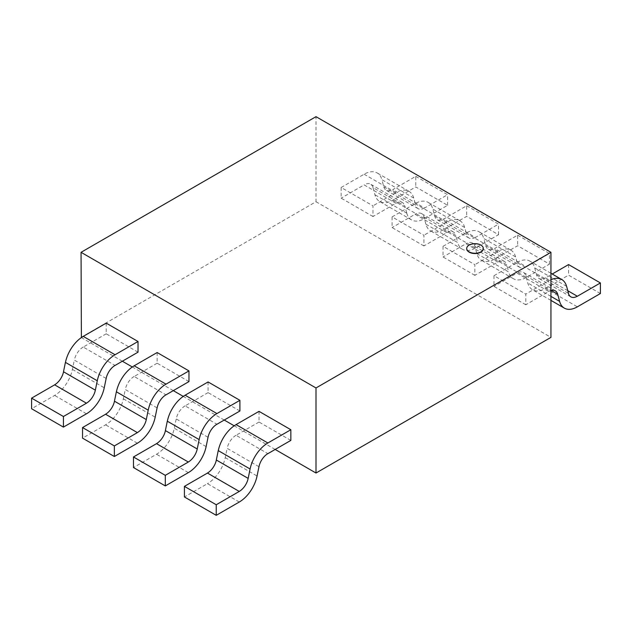 <?xml version="1.0" encoding="UTF-8"?>
<svg xmlns="http://www.w3.org/2000/svg" width="632" height="632" viewBox="0 0 632 632"><rect width="100%" height="100%" fill="white"/><g stroke="black" fill="none" stroke-linecap="round" stroke-linejoin="round"><path stroke-width="0.47" stroke-dasharray="3.16 2.37" d="M466.708 248.605A8.303 4.795 180 0 1 471.938 244.284A8.303 4.795 180 0 1 480.881 245.35A8.303 4.795 180 0 1 483.314 248.605M81.054 337.377L316 201.734L316 116.667M275.173 449.455L234.203 425.802M224.234 420.043L183.264 396.39M173.286 390.631L132.325 366.979M122.347 361.22L81.386 337.575M316 201.734L550.946 337.377M525.792 304.758L493.979 286.391L493.979 275.71L525.792 294.077L525.792 304.758L548.758 291.502L516.937 273.127L493.979 286.391M493.979 275.71L516.937 262.454L548.758 280.821L525.792 294.077M516.937 262.454A26.038 15.034 -60 0 1 529.956 261.166A26.038 15.034 -60 0 1 534.719 267.936L536.639 275.07A13.019 7.521 120 0 0 539.033 278.475A13.019 7.521 120 0 0 545.542 277.835M600.4 293.532L568.579 275.165L545.542 288.469A26.038 15.034 -60 0 1 532.523 289.756A26.038 15.034 -60 0 1 527.76 282.986L525.84 275.868A13.019 7.521 120 0 0 523.446 272.439A13.019 7.521 120 0 0 516.937 273.087M567.789 290.72L545.542 277.882L552.226 274.019M568.579 264.579L568.579 275.165M550.946 279.707A26.038 15.034 120 0 0 548.758 280.829M548.758 291.455A13.019 7.521 -60 0 1 550.946 290.499M474.853 275.347L443.032 256.979L443.032 246.298L474.853 264.666L474.853 275.347L497.819 262.09L465.997 243.723L443.032 256.979M515.593 256.892A26.038 15.034 120 0 0 510.838 250.13A26.038 15.034 120 0 0 497.819 251.418L474.853 264.666M443.032 246.298L465.997 233.042A26.038 15.034 -60 0 1 479.017 231.754A26.038 15.034 -60 0 1 483.78 238.525M515.601 256.884L483.788 238.517L485.7 245.658A13.019 7.521 120 0 0 488.094 249.071A13.019 7.521 120 0 0 494.603 248.423M485.747 245.619L517.561 263.994L515.649 256.845M474.932 246.433L506.746 264.808L508.657 271.926M494.603 259.057L526.417 277.432L549.461 264.129L517.64 245.753L494.603 259.057A26.038 15.034 -60 0 1 481.584 260.345A26.038 15.034 -60 0 1 476.82 253.574L474.901 246.464A13.019 7.521 120 0 0 472.507 243.036A13.019 7.521 120 0 0 465.997 243.675M517.64 235.167L549.461 253.543L526.417 266.838L494.603 248.471L517.64 235.167L517.64 245.753M549.461 264.129L549.461 253.543M497.819 262.051A13.019 7.521 -60 0 1 504.328 261.403A13.019 7.521 -60 0 1 506.722 264.832M526.417 266.791A13.019 7.521 -60 0 1 519.907 267.439A13.019 7.521 -60 0 1 517.521 264.026M476.812 253.582L508.634 271.958A26.038 15.034 120 0 0 513.397 278.712A26.038 15.034 120 0 0 526.417 277.424M423.914 245.935L392.093 227.567L392.093 216.887L423.914 235.262L423.914 245.935L446.879 232.679L415.058 214.311L392.093 227.567M464.654 227.481A26.038 15.034 120 0 0 459.899 220.718A26.038 15.034 120 0 0 446.879 222.006L423.914 235.262M392.093 216.887L415.058 203.63A26.038 15.034 -60 0 1 428.077 202.351A26.038 15.034 -60 0 1 432.841 209.113L434.761 216.247A13.019 7.521 120 0 0 437.154 219.66A13.019 7.521 120 0 0 443.664 219.012M434.808 216.207L466.621 234.583L464.71 227.441M423.993 217.029L455.806 235.396L457.718 242.522M425.873 224.17L457.694 242.546A26.038 15.034 120 0 0 462.458 249.3A26.038 15.034 120 0 0 475.477 248.013L498.522 234.717L466.7 216.349L443.664 229.653A26.038 15.034 -60 0 1 430.645 230.933A26.038 15.034 -60 0 1 425.881 224.17L423.961 217.053A13.019 7.521 120 0 0 421.568 213.624A13.019 7.521 120 0 0 415.058 214.264M466.7 205.756L498.522 224.131L475.477 237.435L443.664 219.059L466.7 205.756L466.7 216.349M498.522 234.717L498.522 224.131M446.879 232.639A13.019 7.521 -60 0 1 453.389 231.991A13.019 7.521 -60 0 1 455.783 235.42M475.477 237.387A13.019 7.521 -60 0 1 468.968 238.027A13.019 7.521 -60 0 1 466.582 234.622M372.975 216.531L341.154 198.156L341.154 187.483L372.975 205.85L372.975 216.531L395.932 203.267L364.119 184.9L341.154 198.156M413.715 198.077A26.038 15.034 120 0 0 408.959 191.306A26.038 15.034 120 0 0 395.932 192.594L372.975 205.85M341.154 187.483L364.119 174.219A26.038 15.034 -60 0 1 377.138 172.939A26.038 15.034 -60 0 1 381.902 179.701M413.723 198.069L381.91 179.701L383.822 186.843A13.019 7.521 120 0 0 386.215 190.248A13.019 7.521 120 0 0 392.725 189.608M383.869 186.803L415.682 205.171L413.77 198.029M406.755 213.126A26.038 15.034 120 0 0 411.519 219.897A26.038 15.034 120 0 0 424.538 218.601L447.582 205.305L415.761 186.938L392.725 200.241A26.038 15.034 -60 0 1 379.706 201.521A26.038 15.034 -60 0 1 374.942 194.759L373.022 187.641L404.867 205.985L406.779 213.11M415.761 176.352L447.582 194.719L424.538 208.023L392.725 189.655L415.761 176.352L415.761 186.938M447.582 205.305L447.582 194.719M395.932 203.228A13.019 7.521 -60 0 1 402.45 202.58A13.019 7.521 -60 0 1 404.836 206.016M373.022 187.641A13.019 7.521 120 0 0 370.628 184.212A13.019 7.521 120 0 0 364.119 184.86M424.538 207.975A13.019 7.521 -60 0 1 418.029 208.615A13.019 7.521 -60 0 1 415.643 205.21M106.208 323.126L106.208 333.807L138.021 352.174M106.208 333.807L83.242 347.063L115.064 365.43M106.129 378.465L74.307 360.09L72.404 369.42A26.038 15.034 -60 0 1 54.644 395.427L31.6 408.73M83.242 347.015A13.019 7.521 120 0 0 74.339 360.082M157.147 352.538L157.147 363.21L188.968 381.586M157.147 363.21L134.181 376.475L166.003 394.842M157.068 407.869L125.255 389.502L123.343 398.832A26.038 15.034 -60 0 1 105.584 424.838L82.539 438.142M134.181 376.427A13.019 7.521 120 0 0 125.278 389.494M208.086 381.949L208.086 392.622L239.907 410.998M208.086 392.622L185.121 405.878L216.942 424.254M185.121 405.839A13.019 7.521 120 0 0 176.217 418.905L174.282 428.243M206.127 446.603L174.306 428.235A26.038 15.034 -60 0 1 156.523 454.242L133.478 467.554M259.025 411.353L259.025 422.034L290.846 440.401M259.025 422.034L236.068 435.29L267.881 453.658M258.946 466.692L227.133 448.325L225.221 457.647A26.038 15.034 -60 0 1 207.462 483.654M239.275 502.029L207.462 483.662L184.418 496.957M236.068 435.251A13.019 7.521 120 0 0 227.165 448.317M536.687 275.031L568.508 293.398M566.548 286.296L534.727 267.928M550.946 296.384L527.752 282.994M525.871 275.844L551.151 290.443M545.542 288.469L577.356 306.836M465.997 233.042L497.819 251.41M415.058 203.63L446.879 222.006M464.662 227.481L432.849 209.105M443.664 229.653L475.477 248.02M364.119 174.219L395.932 192.594M406.747 213.134L374.934 194.767M392.725 200.241L424.538 218.609M72.427 369.412L104.248 387.779M86.458 413.802L54.644 395.427M123.366 398.824L155.188 417.191M137.397 443.206L105.584 424.838M208.007 437.281L176.194 418.913M188.336 472.618L156.523 454.25M225.253 457.639L257.066 476.014M550.946 273.285L529.956 261.166M555.267 290.815L523.446 272.439M570.846 296.85L539.033 278.475M550.946 300.39L532.523 289.756M510.838 250.13L479.017 231.754M504.328 261.403L472.507 243.036M519.907 267.439L488.094 249.071M513.397 278.712L481.584 260.345M459.899 220.718L428.077 202.351M453.389 231.991L421.568 213.624M468.968 238.027L437.154 219.66M462.458 249.3L430.645 230.933M408.959 191.306L377.138 172.939M402.45 202.58L370.628 184.212M418.029 208.615L386.215 190.248M411.519 219.897L379.706 201.521"/><path stroke-width="0.95" d="M480.881 245.082A8.303 4.795 0 0 0 471.835 244.039A8.303 4.795 0 0 0 466.708 248.471A8.303 4.795 0 0 0 475.011 253.266A8.303 4.795 0 0 0 483.314 248.471A8.303 4.795 0 0 0 480.881 245.082M483.314 248.605A8.303 4.795 180 0 1 483.314 248.739A8.303 4.795 180 0 1 475.011 253.535A8.303 4.795 180 0 1 466.708 248.739A8.303 4.795 180 0 1 466.708 248.605M81.054 252.318L316 387.961L550.946 252.318L316 116.667L81.054 252.318L81.386 337.575M316 387.961L316 473.028L275.173 449.455M234.203 425.802L224.234 420.043M183.264 396.39L173.286 390.631M132.325 366.979L122.347 361.22M550.946 252.318L550.946 337.377L316 473.028M568.508 293.398L566.588 286.257M551.151 290.443L557.693 294.212L559.596 301.338A26.038 15.034 120 0 0 564.337 308.124A26.038 15.034 120 0 0 577.356 306.836L600.4 293.532L600.4 282.946L577.356 296.25L567.789 290.72M552.226 274.019L568.579 264.579L600.4 282.946M566.541 286.304A26.038 15.034 120 0 0 561.777 279.534A26.038 15.034 120 0 0 550.946 279.707M550.946 290.499A13.019 7.521 -60 0 1 555.267 290.815A13.019 7.521 -60 0 1 557.661 294.243M577.356 296.203A13.019 7.521 -60 0 1 570.846 296.85A13.019 7.521 -60 0 1 568.46 293.438M115.064 365.43L138.021 352.174L138.021 341.493L106.208 323.126L83.242 336.382A26.038 15.034 -60 0 0 65.459 362.397L97.273 380.772L95.361 390.126A13.019 7.521 -60 0 1 86.458 403.161M138.021 341.493L115.064 354.75A26.038 15.034 120 0 0 97.281 380.764M95.314 390.134L63.492 371.766L65.412 362.413M31.6 398.144L54.644 384.841L86.458 403.208L63.421 416.512L31.6 398.144L31.6 408.73L63.421 427.106L86.458 413.802A26.038 15.034 120 0 0 104.24 387.787L106.16 378.457A13.019 7.521 -60 0 1 115.064 365.391M63.421 416.512L63.421 427.106M54.644 384.793A13.019 7.521 120 0 0 63.54 371.758M166.003 394.842L188.968 381.586L188.968 370.905L157.147 352.538L134.181 365.794A26.038 15.034 -60 0 0 116.406 391.808L148.212 410.176L146.3 419.537A13.019 7.521 -60 0 1 137.397 432.572M188.968 370.905L166.003 384.161A26.038 15.034 120 0 0 148.22 410.176M146.253 419.545L114.439 401.178L116.351 391.824M82.539 427.556L105.584 414.252L137.397 432.62L114.36 445.923L82.539 427.556L82.539 438.142L114.36 456.509L137.397 443.206A26.038 15.034 120 0 0 155.18 417.191L157.099 407.861A13.019 7.521 -60 0 1 166.003 394.795M114.36 445.923L114.36 456.509M105.584 414.205A13.019 7.521 120 0 0 114.479 401.162M216.942 424.254L239.907 410.998L239.907 400.317L208.086 381.949L185.121 395.205A26.038 15.034 -60 0 0 167.346 421.22M239.907 400.317L216.942 413.573A26.038 15.034 120 0 0 199.159 439.588L197.239 448.941A13.019 7.521 -60 0 1 188.336 461.984M197.192 448.957L165.379 430.582L167.29 421.228M133.478 456.968L156.523 443.664L188.336 462.032L165.3 475.335L133.478 456.968L133.478 467.554L165.3 485.921L188.336 472.618A26.038 15.034 120 0 0 206.119 446.603L208.039 437.273A13.019 7.521 -60 0 1 216.942 424.206M165.3 475.335L165.3 485.921M156.523 443.617A13.019 7.521 120 0 0 165.418 430.574M267.881 453.658L290.846 440.401L290.846 429.728L259.025 411.353L236.068 424.609A26.038 15.034 -60 0 0 218.285 450.624L250.09 468.999L248.178 478.353A13.019 7.521 -60 0 1 239.275 491.396M290.846 429.728L267.881 442.985A26.038 15.034 120 0 0 250.098 468.999M248.131 478.369L216.318 459.993L218.23 450.64M239.275 502.021A26.038 15.034 120 0 0 257.058 476.014L258.978 466.685A13.019 7.521 -60 0 1 267.881 453.618M216.239 504.747L184.418 486.371L207.462 473.068L239.275 491.443L216.239 504.747L216.239 515.333L239.275 502.029M184.418 486.371L184.418 496.957L216.239 515.333M207.462 473.02A13.019 7.521 120 0 0 216.357 459.985M559.573 301.361L550.946 296.384M115.064 354.75L83.242 336.382M166.003 384.161L134.181 365.794M216.942 413.573L185.121 395.205M167.338 421.22L199.151 439.588M267.881 442.985L236.068 424.609M561.777 279.534L550.946 273.285M564.337 308.124L550.946 300.39"/></g></svg>
